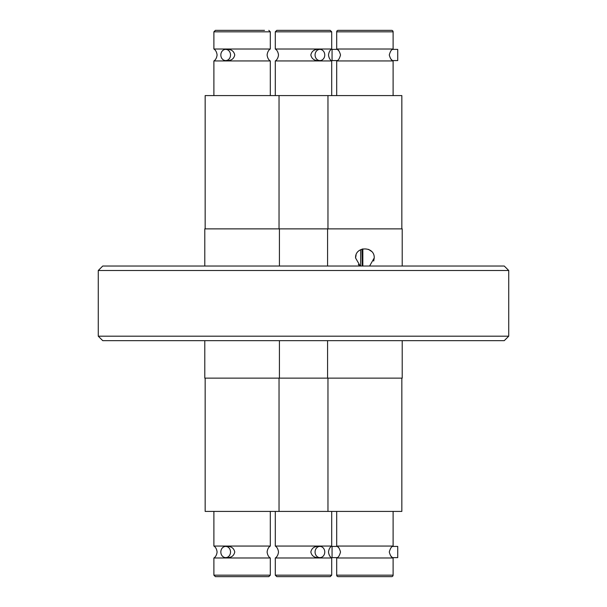 <?xml version="1.0" encoding="UTF-8"?>
<svg xmlns="http://www.w3.org/2000/svg" width="607" height="607" viewBox="0 0 607 607"><rect width="100%" height="100%" fill="white"/><g stroke="black" fill="none" stroke-linecap="round" stroke-linejoin="round"><path stroke-width="0.91" d="M317.605 557.992L275.29 557.992C274.888 558.205 277.915 557.044 278.492 552.021C277.915 546.998 274.888 545.837 275.29 546.057L331.71 546.057C332.112 545.837 329.085 546.998 328.508 552.021C329.085 557.044 332.112 558.205 331.71 557.992L317.605 557.992M310.837 552.021C311.619 555.481 313.789 557.347 317.355 557.621L319.919 557.621A5.6 4.848 -90 0 1 315.071 552.021A5.6 4.848 -90 0 1 319.919 546.421L317.355 546.421C313.789 546.695 311.619 548.561 310.837 552.021M337.196 49.379A7.163 7.163 0 0 0 336.688 49.008L393.108 49.008A7.163 7.163 0 0 0 392.608 49.379C391.363 49.653 390.255 51.519 389.277 54.979C390.255 58.431 391.363 60.298 392.608 60.579A7.163 7.163 0 0 0 393.108 60.943L336.688 60.943A7.163 7.163 0 0 0 337.196 60.579C338.44 60.305 339.548 58.439 340.527 54.979C339.548 51.519 338.44 49.653 337.196 49.379L332.059 49.379L332.059 60.579L337.196 60.579M337.803 49.835L338.972 50.988M270.312 557.992L213.892 557.992C213.489 558.205 216.517 557.044 217.086 552.021C216.517 546.998 213.489 545.837 213.892 546.057L270.312 546.057C270.707 545.837 267.687 546.998 267.11 552.021C267.687 557.044 270.707 558.205 270.312 557.992L270.312 575.155L268.818 576.65L215.379 576.65L213.892 575.155L270.312 575.155M225.683 557.621L228.247 557.621C231.806 557.347 233.976 555.481 234.757 552.021C233.983 548.569 231.813 546.702 228.247 546.421L225.683 546.421A5.6 4.848 90 0 1 230.531 552.021A5.6 4.848 90 0 1 225.683 557.621A5.6 4.848 90 0 1 220.834 552.021A5.6 4.848 90 0 1 225.683 546.421M227.997 49.008L270.312 49.008C270.707 48.795 267.687 49.956 267.11 54.979C267.687 60.002 270.707 61.163 270.312 60.943L213.892 60.943C213.489 61.163 216.517 60.002 217.086 54.979C216.517 49.956 213.489 48.795 213.892 49.008L227.997 49.008M225.683 60.579L228.247 60.579C231.806 60.305 233.976 58.439 234.757 54.979C233.983 51.519 231.813 49.653 228.247 49.379L225.683 49.379A5.6 4.848 90 0 1 230.531 54.979A5.6 4.848 90 0 1 225.683 60.579A5.6 4.848 90 0 1 220.834 54.979A5.6 4.848 90 0 1 225.683 49.379M336.688 557.992A7.163 7.163 0 0 0 337.196 557.621C338.44 557.347 339.548 555.481 340.527 552.021C339.548 548.569 338.44 546.702 337.196 546.421A7.163 7.163 0 0 0 336.688 546.057L393.108 546.057A7.163 7.163 0 0 0 392.608 546.421L397.737 546.421L397.737 557.621L392.608 557.621A7.163 7.163 0 0 0 393.108 557.992L336.688 557.992L336.688 575.155A1.495 1.495 0 0 0 338.182 576.65L391.621 576.65L338.182 576.65M392.001 557.165L390.832 556.012M275.29 49.008L331.71 49.008C332.112 48.795 329.085 49.956 328.508 54.979C329.085 60.002 332.112 61.163 331.71 60.943L275.29 60.943C274.888 61.163 277.915 60.002 278.492 54.979C277.915 49.956 274.888 48.795 275.29 49.008L275.29 31.845L276.784 30.35L330.216 30.35L331.71 31.845L275.29 31.845M319.919 49.379L317.355 49.379C313.789 49.653 311.619 51.519 310.837 54.979C311.619 58.431 313.789 60.298 317.355 60.579L319.919 60.579A5.6 4.848 -90 0 1 315.071 54.979A5.6 4.848 -90 0 1 319.919 49.379A5.6 4.848 -90 0 1 324.768 54.979A5.6 4.848 -90 0 1 319.919 60.579M392.608 546.421C391.363 546.695 390.255 548.561 389.277 552.021C390.255 555.481 391.363 557.347 392.608 557.621M204.787 340.664L204.787 378.131L327.583 378.131L327.583 340.664M205.158 378.131L205.158 511.42L401.842 511.42L401.842 378.131M276.784 576.65L330.216 576.65L331.71 575.155L275.29 575.155L276.784 576.65M290.548 576.65L325.929 576.65M336.688 31.845A1.495 1.495 0 0 1 338.182 30.35L391.621 30.35A1.495 1.495 0 0 1 393.108 31.845L336.688 31.845L336.688 49.008M392.608 60.579L397.737 60.579L397.737 49.379L392.608 49.379M392.001 60.123L390.825 58.97M358.327 264.591L360.209 266.033L355.573 257.975C354.989 245.949 374.8 245.926 374.231 257.975L369.595 266.033M373.715 261.033L374.231 257.975M371.476 251.359L368.495 249.363M356.074 254.955L355.573 257.975M401.842 228.869L401.842 95.58L205.158 95.58L205.158 228.869M327.583 266.033L327.583 228.869L204.787 228.869L204.787 266.033M402.213 266.033L402.213 228.869L327.583 228.869M102.742 266.033L504.258 266.033L508.734 270.51L98.266 270.51L102.742 266.033M508.734 336.187L504.258 340.664L102.742 340.664L98.266 336.187L508.734 336.187L508.734 270.51M98.266 336.187L98.266 270.51M255.456 30.35L215.379 30.35L213.892 31.845L270.312 31.845L268.818 30.35M229.15 30.35L264.523 30.35M390.794 576.65L339.002 576.65M393.108 557.992L393.108 575.155A1.495 1.495 0 0 1 391.621 576.65M337.196 557.621L332.059 557.621L332.059 546.421L337.196 546.421M337.803 546.877L338.972 548.03M393.108 511.42L393.108 546.057M336.688 511.42L336.688 546.057M327.962 378.131L327.962 511.42M327.583 378.131L402.213 378.131L402.213 340.664M325.929 30.35L316.452 30.35M219.673 576.65L229.15 576.65M361.992 249.113L362.242 266.033M362.842 248.878L362.842 266.033M360.664 266.033L360.664 249.667M319.919 546.421A5.6 4.848 -90 0 1 324.768 552.021A5.6 4.848 -90 0 1 319.919 557.621M336.688 575.155L393.108 575.155M275.29 511.42L275.29 546.057M275.29 557.992L275.29 575.155M393.108 49.008L393.108 31.845M393.108 95.58L393.108 60.943M279.417 378.131L279.417 340.664M279.038 378.131L279.038 511.42M270.312 511.42L270.312 546.057M279.417 266.033L279.417 228.869M213.892 95.58L213.892 60.943M213.892 49.008L213.892 31.845M275.29 95.58L275.29 60.943M331.71 49.008L331.71 31.845M331.71 95.58L331.71 60.943M270.312 49.008L270.312 31.845M270.312 95.58L270.312 60.943M279.038 228.869L279.038 95.58M213.892 557.992L213.892 575.155M213.892 511.42L213.892 546.057M327.962 228.869L327.962 95.58M336.688 95.58L336.688 60.943M331.71 557.992L331.71 575.155M331.71 511.42L331.71 546.057"/></g></svg>
